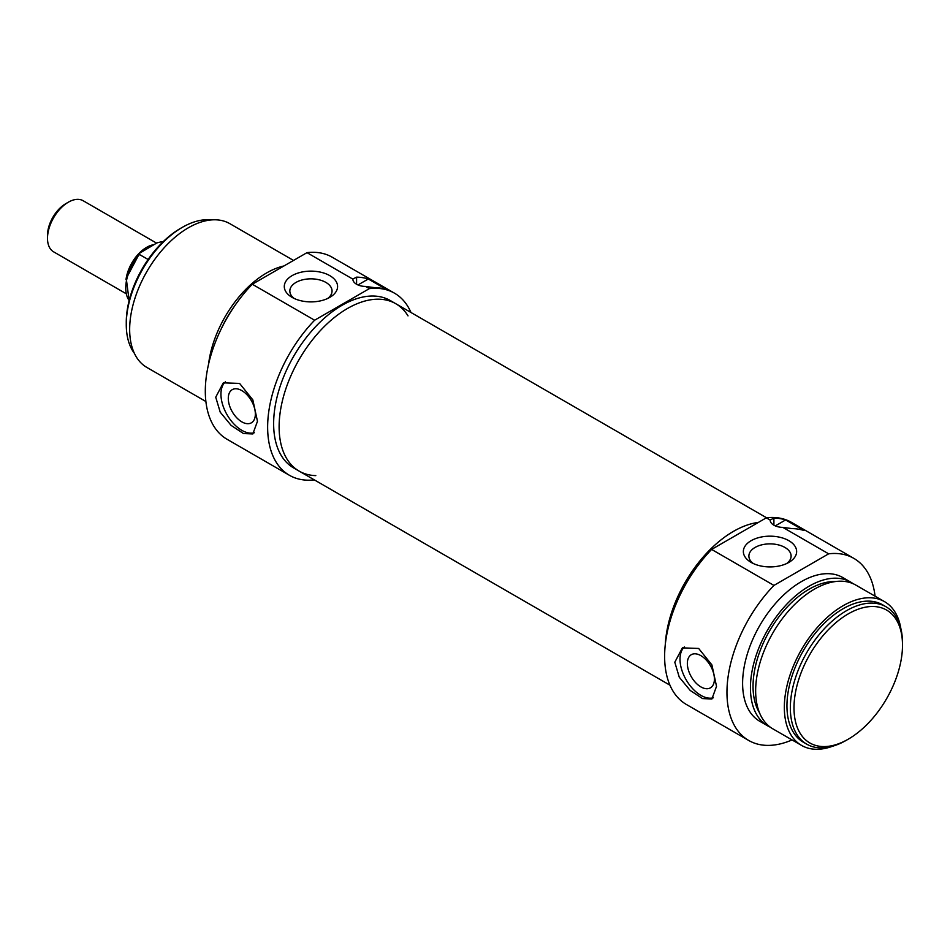 <?xml version="1.0" encoding="UTF-8"?>
<svg xmlns="http://www.w3.org/2000/svg" width="950" height="950" viewBox="0 0 950 950"><rect width="100%" height="100%" fill="white"/><g stroke="black" fill="none" stroke-linecap="round" stroke-linejoin="round"><path stroke-width="1.43" d="M753.35 563.552A21.114 12.184 180 0 1 748.885 556.071A21.114 12.184 180 0 1 761.924 544.801A21.114 12.184 180 0 1 784.926 547.449A21.114 12.184 180 0 1 791.113 556.071A21.114 12.184 180 0 1 786.648 563.552M788.832 540.669A26.648 15.378 0 0 0 751.165 540.669A26.648 15.378 0 0 0 751.165 562.424A26.648 15.378 0 0 0 788.832 562.424A26.648 15.378 0 0 0 788.832 540.669M775.307 525.896L785.626 519.935L803.89 530.48A105.129 60.693 120 0 0 792.169 528.616L782.847 527.381A12.908 7.458 180 0 1 770.129 520.042L770.129 519.971M792.062 739.931A105.129 60.693 -60 0 1 748.731 740.477A105.129 60.693 -60 0 1 773.941 585.414L828.649 553.826A105.129 60.693 -60 0 1 853.86 558.386L791.528 522.393A105.129 60.693 120 0 0 766.318 517.833L770.129 520.042L773.906 518.082A105.129 60.693 -60 0 1 785.626 519.935M766.318 517.833L711.609 549.421A105.129 60.693 120 0 0 686.399 704.484L748.731 740.477M773.941 585.414L711.609 549.421M782.847 527.381L828.649 553.826M853.86 558.386A105.129 60.693 -60 0 1 875.057 596.184M716.526 686.328L711.894 698.986L702.561 698.582L690.199 690.448L679.274 677.207L674.797 662.233L682.385 647.864L698.654 648.458L711.894 664.905L716.526 686.328M713.403 697.775A29.509 17.041 60 0 1 685.936 679.452A29.509 17.041 60 0 1 684.511 646.867M700.874 686.898A19.143 11.044 60 0 1 688.382 670.023A19.143 11.044 60 0 1 691.315 654.693A19.143 11.044 60 0 1 700.874 655.643A19.143 11.044 60 0 1 713.379 672.505A19.143 11.044 60 0 1 710.446 687.836A19.143 11.044 60 0 1 700.874 686.898M733.483 531.371A96.639 55.801 -60 0 1 758.373 522.417A96.639 55.801 -60 0 0 665.285 644.492A96.639 55.801 -60 0 1 733.483 531.371M770.319 727.189A82.994 47.916 -60 0 1 767.624 725.824L759.798 721.311A82.994 47.916 -60 0 1 747.08 654.799A82.994 47.916 -60 0 1 801.301 581.661A82.994 47.916 -60 0 1 842.793 577.553L850.618 582.077A82.994 47.916 -60 0 1 853.148 583.716M767.624 725.824A82.994 47.916 -60 0 1 754.906 659.324A82.994 47.916 -60 0 1 809.127 586.186A82.994 47.916 -60 0 1 850.618 582.077M759.513 712.773A79.301 45.79 -60 0 1 809.127 589.19A79.301 45.79 -60 0 1 835.264 581.566M832.782 746.166A82.994 47.916 -60 0 1 801.539 745.406L772.837 728.84A82.994 47.916 -60 0 1 760.119 662.328A82.994 47.916 -60 0 1 814.34 589.19A82.994 47.916 -60 0 1 855.831 585.081L884.533 601.647A82.994 47.916 -60 0 1 900.814 628.33M801.539 745.406A82.994 47.916 -60 0 1 788.809 678.894A82.994 47.916 -60 0 1 843.03 605.756A82.994 47.916 -60 0 1 884.533 601.647M806.764 744.171L803.379 742.211A79.301 45.79 -60 0 1 791.219 678.656A79.301 45.79 -60 0 1 843.03 608.772A79.301 45.79 -60 0 1 882.681 604.841L886.077 606.801A79.301 45.79 120 0 0 846.426 610.731A79.301 45.79 120 0 0 794.616 680.616A79.301 45.79 120 0 0 806.764 744.171A79.301 45.79 120 0 0 846.426 740.24L848.243 739.183A76.724 44.294 -60 0 1 793.998 707.857A76.724 44.294 -60 0 1 848.243 613.89A76.724 44.294 -60 0 1 902.5 645.216A76.724 44.294 -60 0 1 848.243 739.183M902.5 645.216L902.5 643.102A79.301 45.79 120 0 0 886.077 606.801M125.887 293.562L53.616 251.833A29.509 17.041 -60 0 1 47.5 238.319A29.509 17.041 -60 0 1 68.364 202.184A29.509 17.041 -60 0 1 83.125 200.723L156.56 243.117M65.764 203.692L68.364 202.184L65.764 203.692A25.816 14.903 120 0 0 47.5 235.315L47.5 238.319M148.117 259.493L139.46 254.505L139.638 253.199L156.94 242.903L161.595 241.727L162.569 242.286M163.162 241.704L161.595 241.727A35.043 20.235 -60 0 1 163.067 241.799M294.286 298.514A21.114 12.184 180 0 1 289.833 291.033A21.114 12.184 180 0 1 310.935 278.837A21.114 12.184 180 0 1 332.049 291.033A21.114 12.184 180 0 1 327.596 298.514M292.101 297.386A26.648 15.378 0 0 0 329.781 297.386A26.648 15.378 0 0 0 329.781 275.631A26.648 15.378 0 0 0 292.101 275.631A26.648 15.378 0 0 0 292.101 297.386L292.101 297.386M357.984 284.952L368.303 278.991L386.555 289.536A105.129 60.693 120 0 0 374.846 287.684L365.512 286.437A12.908 7.458 180 0 1 352.806 279.098L352.806 279.027M314.343 479.881A105.129 60.693 -60 0 1 289.418 475.285A105.129 60.693 -60 0 1 314.616 320.221L369.336 288.634A105.129 60.693 -60 0 1 394.535 293.206L332.203 257.212A105.129 60.693 120 0 0 306.992 252.652L352.806 279.098L356.582 277.139A105.129 60.693 -60 0 1 368.303 278.991M306.992 252.652L252.284 284.24A105.129 60.693 120 0 0 227.074 439.292L289.418 475.285M314.616 320.221L252.284 284.24M365.512 286.437L369.336 288.634M394.535 293.206A105.129 60.693 -60 0 1 410.982 312.491M257.474 421.289L252.831 433.948L243.497 433.544L231.135 425.41L220.222 412.181L215.733 397.195L223.321 382.838L239.59 383.42L252.831 399.867L257.474 421.289M225.447 381.829A29.509 17.041 -120 0 0 226.872 414.426A29.509 17.041 -120 0 0 254.339 432.737M241.822 421.859A19.143 11.044 -120 0 0 251.382 422.809A19.143 11.044 -120 0 0 254.315 407.467A19.143 11.044 -120 0 0 241.822 390.604A19.143 11.044 -120 0 0 232.251 389.654A19.143 11.044 -120 0 0 229.318 404.997A19.143 11.044 -120 0 0 241.822 421.859M408.025 315.887A96.639 55.801 120 0 0 395.77 303.715A96.639 55.801 120 0 0 321.302 329.603A96.639 55.801 120 0 0 279.122 426.859A96.639 55.801 120 0 0 299.131 471.105L293.657 467.946A96.639 55.801 -60 0 1 278.837 390.497A96.639 55.801 -60 0 1 341.976 305.33A96.639 55.801 -60 0 1 390.296 300.544L395.77 303.715A96.639 55.801 120 0 0 347.451 308.501A96.639 55.801 120 0 0 284.323 393.656A96.639 55.801 120 0 0 299.131 471.105A96.639 55.801 120 0 0 315.804 475.617M233.926 306.957A79.301 45.79 120 0 0 221.018 329.317M283.896 265.976A82.994 47.916 120 0 0 266.594 272.959A82.994 47.916 120 0 0 208.561 364.135M293.514 260.431L229.841 223.666A82.994 47.916 120 0 0 188.349 227.786A82.994 47.916 120 0 0 134.128 300.924A82.994 47.916 120 0 0 146.846 367.424L205.877 401.506M134.366 353.305A79.301 45.79 -60 0 1 126.267 324.461A79.301 45.79 -60 0 1 182.352 227.335A79.301 45.79 -60 0 1 211.375 219.925M180.524 228.38L182.352 227.335L180.524 228.38A76.724 44.294 120 0 0 126.267 322.347L126.267 324.461M773.906 518.082L773.906 525.196M153.461 244.744A29.509 17.041 120 0 0 146.621 247.356A29.509 17.041 120 0 0 125.994 279.68M129.153 300.533A35.043 20.235 -60 0 1 139.46 254.505M356.582 277.139L356.582 284.252M139.638 253.199L126.255 278.457L129.129 300.651M299.131 471.105L669.952 685.188M395.77 303.715L766.591 517.798"/></g></svg>
